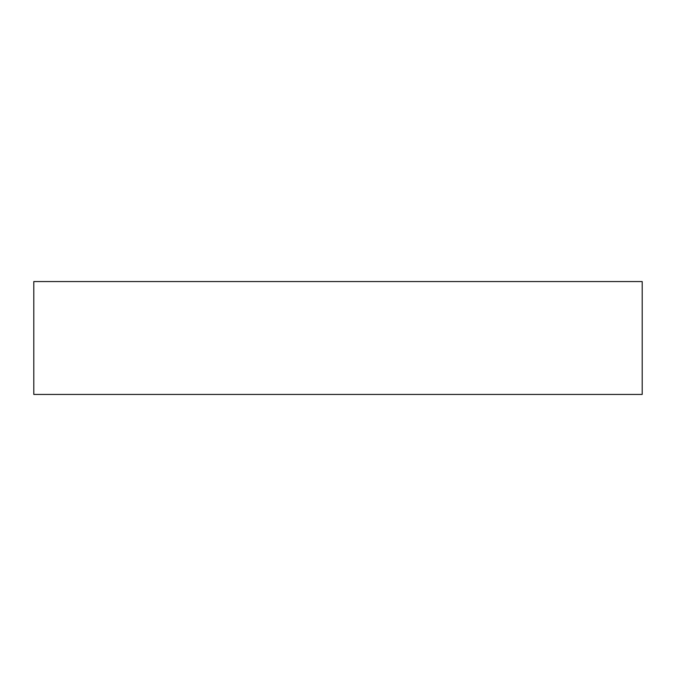 <?xml version="1.0" encoding="UTF-8"?>
<svg xmlns="http://www.w3.org/2000/svg" width="676" height="676" viewBox="0 0 676 676"><rect width="100%" height="100%" fill="white"/><g stroke="black" fill="none" stroke-linecap="round" stroke-linejoin="round"><path stroke-width="1.01" d="M642.2 281.554L33.8 281.554L33.8 394.446L642.2 394.446L642.2 281.554"/></g></svg>
